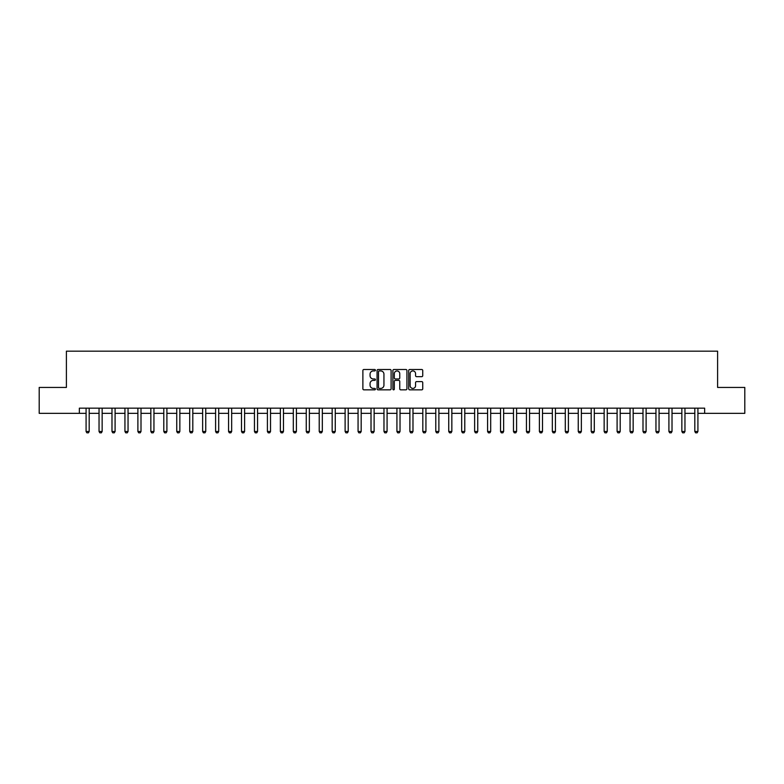 <?xml version="1.0" encoding="UTF-8"?>
<svg xmlns="http://www.w3.org/2000/svg" width="784" height="784" viewBox="0 0 784 784"><rect width="100%" height="100%" fill="white"/><g stroke="black" fill="none" stroke-linecap="round" stroke-linejoin="round"><path stroke-width="1.18" d="M375.418 370.215A0.715 0.715 0 0 0 374.713 369.499L363.903 369.499A1.019 1.019 0 0 0 362.884 370.518L362.884 388.825A1.019 1.019 0 0 0 363.903 389.844L374.713 389.844A0.715 0.715 0 0 0 375.418 389.129A0.715 0.715 0 0 0 374.713 388.413L373.311 388.413A3.254 3.254 0 0 1 370.058 385.16L370.058 383.641A3.254 3.254 0 0 1 373.311 380.377L374.713 380.377A0.715 0.715 0 0 0 375.418 379.672A0.715 0.715 0 0 0 374.713 378.956L373.311 378.956A3.254 3.254 0 0 1 370.058 375.703L370.058 374.174A3.254 3.254 0 0 1 373.311 370.92L374.713 370.92A0.715 0.715 0 0 0 375.418 370.215M421.723 376.673A1.019 1.019 0 0 0 422.743 375.654L422.743 370.518A1.019 1.019 0 0 0 421.723 369.499L409.718 369.499A1.019 1.019 0 0 0 408.709 370.518L408.709 388.825A1.019 1.019 0 0 0 409.718 389.844L421.723 389.844A1.019 1.019 0 0 0 422.743 388.825L422.743 382.621A1.019 1.019 0 0 0 421.723 381.602L416.588 381.602A1.019 1.019 0 0 0 415.569 382.621L415.569 385.699A2.724 2.724 0 0 1 412.845 388.413A2.724 2.724 0 0 1 410.13 385.699L410.13 373.645A2.724 2.724 0 0 1 412.845 370.92A2.724 2.724 0 0 1 415.569 373.645L415.569 375.654A1.019 1.019 0 0 0 416.588 376.673L421.723 376.673M79.351 413.344L39.2 413.344L39.2 387.443L66.395 387.443L66.395 351.173L717.605 351.173L717.605 387.443L744.8 387.443L744.8 413.344L704.649 413.344L704.649 408.16L79.351 408.16L79.351 413.344L86.083 413.344M391.108 370.518A1.019 1.019 0 0 0 390.089 369.499L378.094 369.499A1.019 1.019 0 0 0 377.075 370.518L377.075 388.825A1.019 1.019 0 0 0 378.094 389.844L390.089 389.844A1.019 1.019 0 0 0 391.108 388.825L391.108 370.518M393.911 369.499L405.906 369.499A1.019 1.019 0 0 1 406.925 370.518L406.925 388.825A1.019 1.019 0 0 1 405.906 389.844L400.771 389.844A1.019 1.019 0 0 1 399.752 388.825L399.752 381.396A1.019 1.019 0 0 0 398.742 380.377L395.332 380.377A1.019 1.019 0 0 0 394.313 381.396L394.313 389.129A0.715 0.715 0 0 1 393.597 389.844A0.715 0.715 0 0 1 392.892 389.129L392.892 370.518A1.019 1.019 0 0 1 393.911 369.499M89.19 413.344L99.039 413.344M102.145 413.344L111.985 413.344M115.091 413.344L124.94 413.344M128.047 413.344L137.886 413.344M141.002 413.344L150.842 413.344M153.948 413.344L163.797 413.344M166.904 413.344L176.743 413.344M179.85 413.344L189.699 413.344M192.805 413.344L202.644 413.344M205.761 413.344L215.6 413.344M218.707 413.344L228.556 413.344M231.662 413.344L241.501 413.344M244.608 413.344L254.457 413.344M257.564 413.344L267.403 413.344M270.519 413.344L280.358 413.344M283.465 413.344L293.314 413.344M296.421 413.344L306.26 413.344M309.366 413.344L319.215 413.344M322.322 413.344L332.161 413.344M335.268 413.344L345.117 413.344M348.223 413.344L358.063 413.344M361.179 413.344L371.018 413.344M374.125 413.344L383.974 413.344M387.08 413.344L396.92 413.344M400.026 413.344L409.875 413.344M412.982 413.344L422.821 413.344M425.937 413.344L435.777 413.344M438.883 413.344L448.732 413.344M451.839 413.344L461.678 413.344M464.785 413.344L474.634 413.344M477.74 413.344L487.579 413.344M490.686 413.344L500.535 413.344M503.642 413.344L513.481 413.344M516.597 413.344L526.436 413.344M529.543 413.344L539.392 413.344M542.499 413.344L552.338 413.344M555.444 413.344L565.293 413.344M568.4 413.344L578.239 413.344M581.356 413.344L591.195 413.344M594.301 413.344L604.15 413.344M607.257 413.344L617.096 413.344M620.203 413.344L630.052 413.344M633.158 413.344L642.998 413.344M646.114 413.344L655.953 413.344M659.06 413.344L668.909 413.344M672.015 413.344L681.855 413.344M684.961 413.344L694.81 413.344M697.917 413.344L704.649 413.344M379.211 370.92A0.715 0.715 0 0 0 378.496 371.636L378.496 387.708A0.715 0.715 0 0 0 379.211 388.413L380.681 388.413A3.254 3.254 0 0 0 383.944 385.16L383.944 374.174A3.254 3.254 0 0 0 380.681 370.92L379.211 370.92M399.752 373.694A2.724 2.724 0 0 0 397.037 370.979A2.724 2.724 0 0 0 394.313 373.694L394.313 377.937A1.019 1.019 0 0 0 395.332 378.956L398.742 378.956A1.019 1.019 0 0 0 399.752 377.937L399.752 373.694M89.307 408.16L89.239 408.366A1.039 1.039 0 0 0 89.19 408.68L89.19 431.474L88.416 432.827L86.857 432.827L86.083 431.474L86.083 408.68A1.039 1.039 0 0 0 86.034 408.366L85.975 408.16M86.083 431.474L89.19 431.474M102.263 408.16L102.194 408.366A1.039 1.039 0 0 0 102.145 408.68L102.145 431.474L101.371 432.827L99.813 432.827L99.039 431.474L99.039 408.68A1.039 1.039 0 0 0 98.99 408.366L98.921 408.16M99.039 431.474L102.145 431.474M115.209 408.16L115.14 408.366A1.039 1.039 0 0 0 115.091 408.68L115.091 431.474L114.317 432.827L112.769 432.827L111.985 431.474L111.985 408.68A1.039 1.039 0 0 0 111.936 408.366L111.877 408.16M111.985 431.474L115.091 431.474M128.164 408.16L128.096 408.366A1.039 1.039 0 0 0 128.047 408.68L128.047 431.474L127.273 432.827L125.714 432.827L124.94 431.474L124.94 408.68A1.039 1.039 0 0 0 124.891 408.366L124.823 408.16M124.94 431.474L128.047 431.474M141.11 408.16L141.051 408.366A1.039 1.039 0 0 0 141.002 408.68L141.002 431.474L140.218 432.827L138.67 432.827L137.886 431.474L137.886 408.68A1.039 1.039 0 0 0 137.847 408.366L137.778 408.16M137.886 431.474L141.002 431.474M154.066 408.16L153.997 408.366A1.039 1.039 0 0 0 153.948 408.68L153.948 431.474L153.174 432.827L151.616 432.827L150.842 431.474L150.842 408.68A1.039 1.039 0 0 0 150.793 408.366L150.724 408.16M150.842 431.474L153.948 431.474M167.012 408.16L166.953 408.366A1.039 1.039 0 0 0 166.904 408.68L166.904 431.474L166.13 432.827L164.571 432.827L163.797 431.474L163.797 408.68A1.039 1.039 0 0 0 163.748 408.366L163.68 408.16M163.797 431.474L166.904 431.474M179.967 408.16L179.899 408.366A1.039 1.039 0 0 0 179.85 408.68L179.85 431.474L179.075 432.827L177.527 432.827L176.743 431.474L176.743 408.68A1.039 1.039 0 0 0 176.694 408.366L176.635 408.16M176.743 431.474L179.85 431.474M192.923 408.16L192.854 408.366A1.039 1.039 0 0 0 192.805 408.68L192.805 431.474L192.031 432.827L190.473 432.827L189.699 431.474L189.699 408.68A1.039 1.039 0 0 0 189.65 408.366L189.581 408.16M189.699 431.474L192.805 431.474M205.869 408.16L205.81 408.366A1.039 1.039 0 0 0 205.761 408.68L205.761 431.474L204.977 432.827L203.428 432.827L202.644 431.474L202.644 408.68A1.039 1.039 0 0 0 202.595 408.366L202.537 408.16M202.644 431.474L205.761 431.474M218.824 408.16L218.756 408.366A1.039 1.039 0 0 0 218.707 408.68L218.707 431.474L217.932 432.827L216.374 432.827L215.6 431.474L215.6 408.68A1.039 1.039 0 0 0 215.551 408.366L215.482 408.16M215.6 431.474L218.707 431.474M231.77 408.16L231.711 408.366A1.039 1.039 0 0 0 231.662 408.68L231.662 431.474L230.878 432.827L229.33 432.827L228.556 431.474L228.556 408.68A1.039 1.039 0 0 0 228.507 408.366L228.438 408.16M228.556 431.474L231.662 431.474M244.726 408.16L244.657 408.366A1.039 1.039 0 0 0 244.608 408.68L244.608 431.474L243.834 432.827L242.276 432.827L241.501 431.474L241.501 408.68A1.039 1.039 0 0 0 241.452 408.366L241.394 408.16M241.501 431.474L244.608 431.474M257.681 408.16L257.613 408.366A1.039 1.039 0 0 0 257.564 408.68L257.564 431.474L256.789 432.827L255.231 432.827L254.457 431.474L254.457 408.68A1.039 1.039 0 0 0 254.408 408.366L254.339 408.16M254.457 431.474L257.564 431.474M270.627 408.16L270.558 408.366A1.039 1.039 0 0 0 270.519 408.68L270.519 431.474L269.735 432.827L268.187 432.827L267.403 431.474L267.403 408.68A1.039 1.039 0 0 0 267.354 408.366L267.295 408.16M267.403 431.474L270.519 431.474M283.583 408.16L283.514 408.366A1.039 1.039 0 0 0 283.465 408.68L283.465 431.474L282.691 432.827L281.133 432.827L280.358 431.474L280.358 408.68A1.039 1.039 0 0 0 280.309 408.366L280.241 408.16M280.358 431.474L283.465 431.474M296.528 408.16L296.47 408.366A1.039 1.039 0 0 0 296.421 408.68L296.421 431.474L295.637 432.827L294.088 432.827L293.314 431.474L293.314 408.68A1.039 1.039 0 0 0 293.265 408.366L293.196 408.16M293.314 431.474L296.421 431.474M309.484 408.16L309.415 408.366A1.039 1.039 0 0 0 309.366 408.68L309.366 431.474L308.592 432.827L307.034 432.827L306.26 431.474L306.26 408.68A1.039 1.039 0 0 0 306.211 408.366L306.152 408.16M306.26 431.474L309.366 431.474M322.43 408.16L322.371 408.366A1.039 1.039 0 0 0 322.322 408.68L322.322 431.474L321.548 432.827L319.99 432.827L319.215 431.474L319.215 408.68A1.039 1.039 0 0 0 319.166 408.366L319.098 408.16M319.215 431.474L322.322 431.474M335.385 408.16L335.317 408.366A1.039 1.039 0 0 0 335.268 408.68L335.268 431.474L334.494 432.827L332.945 432.827L332.161 431.474L332.161 408.68A1.039 1.039 0 0 0 332.112 408.366L332.053 408.16M332.161 431.474L335.268 431.474M348.341 408.16L348.272 408.366A1.039 1.039 0 0 0 348.223 408.68L348.223 431.474L347.449 432.827L345.891 432.827L345.117 431.474L345.117 408.68A1.039 1.039 0 0 0 345.068 408.366L344.999 408.16M345.117 431.474L348.223 431.474M361.287 408.16L361.228 408.366A1.039 1.039 0 0 0 361.179 408.68L361.179 431.474L360.395 432.827L358.847 432.827L358.063 431.474L358.063 408.68A1.039 1.039 0 0 0 358.014 408.366L357.955 408.16M358.063 431.474L361.179 431.474M374.242 408.16L374.174 408.366A1.039 1.039 0 0 0 374.125 408.68L374.125 431.474L373.351 432.827L371.792 432.827L371.018 431.474L371.018 408.68A1.039 1.039 0 0 0 370.969 408.366L370.901 408.16M371.018 431.474L374.125 431.474M387.188 408.16L387.129 408.366A1.039 1.039 0 0 0 387.08 408.68L387.08 431.474L386.306 432.827L384.748 432.827L383.974 431.474L383.974 408.68A1.039 1.039 0 0 0 383.925 408.366L383.856 408.16M383.974 431.474L387.08 431.474M400.144 408.16L400.075 408.366A1.039 1.039 0 0 0 400.026 408.68L400.026 431.474L399.252 432.827L397.694 432.827L396.92 431.474L396.92 408.68A1.039 1.039 0 0 0 396.871 408.366L396.812 408.16M396.92 431.474L400.026 431.474M413.099 408.16L413.031 408.366A1.039 1.039 0 0 0 412.982 408.68L412.982 431.474L412.208 432.827L410.649 432.827L409.875 431.474L409.875 408.68A1.039 1.039 0 0 0 409.826 408.366L409.758 408.16M409.875 431.474L412.982 431.474M426.045 408.16L425.986 408.366A1.039 1.039 0 0 0 425.937 408.68L425.937 431.474L425.153 432.827L423.605 432.827L422.821 431.474L422.821 408.68A1.039 1.039 0 0 0 422.772 408.366L422.713 408.16M422.821 431.474L425.937 431.474M439.001 408.16L438.932 408.366A1.039 1.039 0 0 0 438.883 408.68L438.883 431.474L438.109 432.827L436.551 432.827L435.777 431.474L435.777 408.68A1.039 1.039 0 0 0 435.728 408.366L435.659 408.16M435.777 431.474L438.883 431.474M451.947 408.16L451.888 408.366A1.039 1.039 0 0 0 451.839 408.68L451.839 431.474L451.055 432.827L449.506 432.827L448.732 431.474L448.732 408.68A1.039 1.039 0 0 0 448.683 408.366L448.615 408.16M448.732 431.474L451.839 431.474M464.902 408.16L464.834 408.366A1.039 1.039 0 0 0 464.785 408.68L464.785 431.474L464.01 432.827L462.452 432.827L461.678 431.474L461.678 408.68A1.039 1.039 0 0 0 461.629 408.366L461.57 408.16M461.678 431.474L464.785 431.474M477.848 408.16L477.789 408.366A1.039 1.039 0 0 0 477.74 408.68L477.74 431.474L476.966 432.827L475.408 432.827L474.634 431.474L474.634 408.68A1.039 1.039 0 0 0 474.585 408.366L474.516 408.16M474.634 431.474L477.74 431.474M490.804 408.16L490.735 408.366A1.039 1.039 0 0 0 490.686 408.68L490.686 431.474L489.912 432.827L488.363 432.827L487.579 431.474L487.579 408.68A1.039 1.039 0 0 0 487.53 408.366L487.472 408.16M487.579 431.474L490.686 431.474M503.759 408.16L503.691 408.366A1.039 1.039 0 0 0 503.642 408.68L503.642 431.474L502.867 432.827L501.309 432.827L500.535 431.474L500.535 408.68A1.039 1.039 0 0 0 500.486 408.366L500.417 408.16M500.535 431.474L503.642 431.474M516.705 408.16L516.646 408.366A1.039 1.039 0 0 0 516.597 408.68L516.597 431.474L515.813 432.827L514.265 432.827L513.481 431.474L513.481 408.68A1.039 1.039 0 0 0 513.442 408.366L513.373 408.16M513.481 431.474L516.597 431.474M529.661 408.16L529.592 408.366A1.039 1.039 0 0 0 529.543 408.68L529.543 431.474L528.769 432.827L527.211 432.827L526.436 431.474L526.436 408.68A1.039 1.039 0 0 0 526.387 408.366L526.319 408.16M526.436 431.474L529.543 431.474M542.606 408.16L542.548 408.366A1.039 1.039 0 0 0 542.499 408.68L542.499 431.474L541.724 432.827L540.166 432.827L539.392 431.474L539.392 408.68A1.039 1.039 0 0 0 539.343 408.366L539.274 408.16M539.392 431.474L542.499 431.474M555.562 408.16L555.493 408.366A1.039 1.039 0 0 0 555.444 408.68L555.444 431.474L554.67 432.827L553.122 432.827L552.338 431.474L552.338 408.68A1.039 1.039 0 0 0 552.289 408.366L552.23 408.16M552.338 431.474L555.444 431.474M568.518 408.16L568.449 408.366A1.039 1.039 0 0 0 568.4 408.68L568.4 431.474L567.626 432.827L566.068 432.827L565.293 431.474L565.293 408.68A1.039 1.039 0 0 0 565.244 408.366L565.176 408.16M565.293 431.474L568.4 431.474M581.463 408.16L581.405 408.366A1.039 1.039 0 0 0 581.356 408.68L581.356 431.474L580.572 432.827L579.023 432.827L578.239 431.474L578.239 408.68A1.039 1.039 0 0 0 578.19 408.366L578.131 408.16M578.239 431.474L581.356 431.474M594.419 408.16L594.35 408.366A1.039 1.039 0 0 0 594.301 408.68L594.301 431.474L593.527 432.827L591.969 432.827L591.195 431.474L591.195 408.68A1.039 1.039 0 0 0 591.146 408.366L591.077 408.16M591.195 431.474L594.301 431.474M607.365 408.16L607.306 408.366A1.039 1.039 0 0 0 607.257 408.68L607.257 431.474L606.473 432.827L604.925 432.827L604.15 431.474L604.15 408.68A1.039 1.039 0 0 0 604.101 408.366L604.033 408.16M604.15 431.474L607.257 431.474M620.32 408.16L620.252 408.366A1.039 1.039 0 0 0 620.203 408.68L620.203 431.474L619.429 432.827L617.87 432.827L617.096 431.474L617.096 408.68A1.039 1.039 0 0 0 617.047 408.366L616.988 408.16M617.096 431.474L620.203 431.474M633.276 408.16L633.207 408.366A1.039 1.039 0 0 0 633.158 408.68L633.158 431.474L632.384 432.827L630.826 432.827L630.052 431.474L630.052 408.68A1.039 1.039 0 0 0 630.003 408.366L629.934 408.16M630.052 431.474L633.158 431.474M646.222 408.16L646.153 408.366A1.039 1.039 0 0 0 646.114 408.68L646.114 431.474L645.33 432.827L643.782 432.827L642.998 431.474L642.998 408.68A1.039 1.039 0 0 0 642.949 408.366L642.89 408.16M642.998 431.474L646.114 431.474M659.177 408.16L659.109 408.366A1.039 1.039 0 0 0 659.06 408.68L659.06 431.474L658.286 432.827L656.727 432.827L655.953 431.474L655.953 408.68A1.039 1.039 0 0 0 655.904 408.366L655.836 408.16M655.953 431.474L659.06 431.474M672.123 408.16L672.064 408.366A1.039 1.039 0 0 0 672.015 408.68L672.015 431.474L671.231 432.827L669.683 432.827L668.909 431.474L668.909 408.68A1.039 1.039 0 0 0 668.86 408.366L668.791 408.16M668.909 431.474L672.015 431.474M685.079 408.16L685.01 408.366A1.039 1.039 0 0 0 684.961 408.68L684.961 431.474L684.187 432.827L682.629 432.827L681.855 431.474L681.855 408.68A1.039 1.039 0 0 0 681.806 408.366L681.737 408.16M681.855 431.474L684.961 431.474M698.025 408.16L697.966 408.366A1.039 1.039 0 0 0 697.917 408.68L697.917 431.474L697.143 432.827L695.584 432.827L694.81 431.474L694.81 408.68A1.039 1.039 0 0 0 694.761 408.366L694.693 408.16M694.81 431.474L697.917 431.474"/></g></svg>
